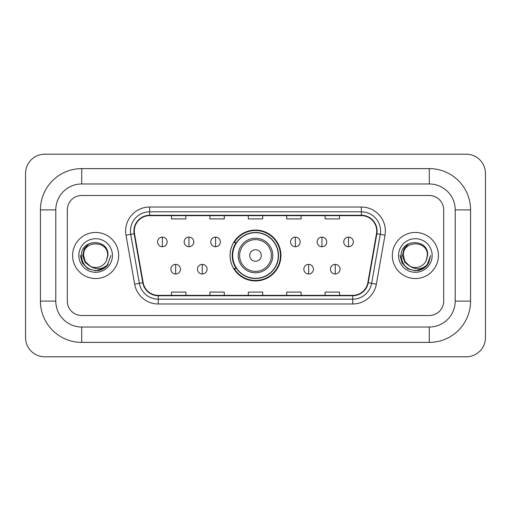 <?xml version="1.0" encoding="UTF-8"?>
<svg xmlns="http://www.w3.org/2000/svg" width="511" height="511" viewBox="0 0 511 511"><rect width="100%" height="100%" fill="white"/><g stroke="black" fill="none" stroke-linecap="round" stroke-linejoin="round"><path stroke-width="0.77" d="M230.059 255.5A25.441 25.441 0 0 0 255.5 280.941A25.441 25.441 0 0 0 280.941 255.5A25.441 25.441 0 0 0 255.5 230.059A25.441 25.441 0 0 0 230.059 255.5M236.159 268.46A23.282 23.282 0 0 1 236.159 242.54M72.594 255.5A23.046 23.046 0 0 0 95.64 278.546A23.046 23.046 0 0 0 118.68 255.5A23.046 23.046 0 0 0 95.64 232.454A23.046 23.046 0 0 0 72.594 255.5A23.046 23.046 0 0 0 95.64 278.546A23.046 23.046 0 0 0 118.68 255.5A23.046 23.046 0 0 0 95.64 232.454A23.046 23.046 0 0 0 72.594 255.5M392.32 255.5A23.046 23.046 0 0 0 415.36 278.546A23.046 23.046 0 0 0 438.406 255.5A23.046 23.046 0 0 0 415.36 232.454A23.046 23.046 0 0 0 392.32 255.5A23.046 23.046 0 0 0 415.36 278.546A23.046 23.046 0 0 0 438.406 255.5A23.046 23.046 0 0 0 415.36 232.454A23.046 23.046 0 0 0 392.32 255.5M134.284 231.017A15.362 15.362 0 0 1 149.646 215.655L361.354 215.655A15.362 15.362 0 0 1 376.479 233.687L367.85 282.653A15.362 15.362 0 0 1 352.718 295.345L158.282 295.345A15.362 15.362 0 0 1 143.15 282.653L134.521 233.687A15.362 15.362 0 0 1 134.284 231.017M133.901 231.017A15.745 15.745 0 0 0 134.138 233.751L142.773 282.717A15.745 15.745 0 0 0 158.282 295.728L352.718 295.728A15.745 15.745 0 0 0 368.227 282.717L376.863 233.751A15.745 15.745 0 0 0 361.354 215.272L149.646 215.272A15.745 15.745 0 0 0 133.901 231.017M126.006 235.188A24.004 24.004 0 0 1 149.646 207.012L361.354 207.012A24.004 24.004 0 0 1 384.994 235.188L376.358 284.154A24.004 24.004 0 0 1 352.718 303.988L158.282 303.988A24.004 24.004 0 0 1 134.642 284.154L126.006 235.188L130.733 234.351A19.201 19.201 0 0 1 149.646 211.816L361.354 211.816A19.201 19.201 0 0 1 380.267 234.351L371.631 283.318A19.201 19.201 0 0 1 352.718 299.184L158.282 299.184A19.201 19.201 0 0 1 139.369 283.318L130.733 234.351A19.201 19.201 0 0 1 130.446 231.017M443.682 209.893A14.404 14.404 0 0 0 429.285 195.489L81.715 195.489A14.404 14.404 0 0 0 67.318 209.893L67.318 301.107A14.404 14.404 0 0 0 81.715 315.511L429.285 315.511A14.404 14.404 0 0 0 443.682 301.107L443.682 209.893A14.404 14.404 0 0 0 429.285 195.489L81.715 195.489A14.404 14.404 0 0 0 67.318 209.893L67.318 301.107A14.404 14.404 0 0 0 81.715 315.511L429.285 315.511A14.404 14.404 0 0 0 443.682 301.107L443.682 209.893M248.301 215.655L248.301 218.906L262.699 218.906L262.699 215.655M209.893 215.655L209.893 218.906L224.297 218.906L224.297 215.655M171.492 215.655L171.492 218.906L185.889 218.906L185.889 215.655M286.703 215.655L286.703 218.906L301.107 218.906L301.107 215.655M325.111 215.655L325.111 218.906L339.508 218.906L339.508 215.655M262.699 295.345L262.699 292.094L248.301 292.094L248.301 295.345M224.297 295.345L224.297 292.094L209.893 292.094L209.893 295.345M185.889 295.345L185.889 292.094L171.492 292.094L171.492 295.345M301.107 295.345L301.107 292.094L286.703 292.094L286.703 295.345M339.508 295.345L339.508 292.094L325.111 292.094L325.111 295.345M429.285 168.611A41.282 41.282 0 0 1 470.567 209.893A41.282 41.282 0 0 0 429.285 168.611L81.715 168.611A41.282 41.282 0 0 0 40.433 209.893A41.282 41.282 0 0 1 81.715 168.611L81.715 183.973L429.285 183.973L81.715 183.973A25.92 25.92 0 0 0 55.795 209.893L55.795 301.107A25.92 25.92 0 0 0 81.715 327.027L429.285 327.027L81.715 327.027L81.715 342.389L429.285 342.389A41.282 41.282 0 0 0 470.567 301.107L470.567 209.893L455.205 209.893A25.92 25.92 0 0 0 429.285 183.973L429.285 168.611M470.567 301.107L455.205 301.107L455.205 209.893L455.205 301.107A25.92 25.92 0 0 1 429.285 327.027L429.285 342.389M485.45 173.408A19.201 19.201 0 0 0 466.249 154.207L44.751 154.207A19.201 19.201 0 0 0 25.55 173.408L25.55 337.592A19.201 19.201 0 0 0 44.751 356.793L466.249 356.793A19.201 19.201 0 0 0 485.45 337.592L485.45 173.408M40.433 301.107L55.795 301.107L55.795 209.893L40.433 209.893L40.433 301.107A41.282 41.282 0 0 0 81.715 342.389M110.938 255.5L107.163 265.573L105.017 267.592M91.137 266.831L85.184 262.456L82.718 255.5L84.245 248.729L88.984 243.67M107.642 255.5L106.326 260.961L107.93 255.5C109.118 238.171 80.891 238.592 81.415 255.5C82.373 265.707 88.001 270.734 98.297 270.568C102.494 269.763 105.815 267.617 108.268 264.136C102.73 269.457 96.726 270.153 90.255 266.225L85.248 261.498L83.638 255.5C82.903 240.017 108.377 240.017 107.642 255.5L106.326 260.961L107.642 255.5C108.377 240.017 82.903 240.017 83.638 255.5C82.903 240.017 108.377 240.017 107.642 255.5C108.377 240.017 82.903 240.017 83.638 255.5L85.248 261.498L90.16 266.18M90.255 266.225L85.248 261.498L83.638 255.5C83.849 260.335 86.059 263.912 90.255 266.225A12.002 12.002 0 0 0 106.326 260.961M78.835 255.5A16.799 16.799 0 0 0 95.64 272.299A16.799 16.799 0 0 0 112.439 255.5A16.799 16.799 0 0 0 95.64 238.701A16.799 16.799 0 0 0 78.835 255.5M108.268 264.136L103.969 268.332M103.867 268.403L98.297 270.568L103.899 268.377L98.297 270.568L103.899 268.377L95.64 270.804L87.988 268.754L82.386 263.152L80.336 255.5M261.262 255.5A5.762 5.762 0 0 0 255.5 249.738A5.762 5.762 0 0 0 249.738 255.5A5.762 5.762 0 0 0 255.5 261.262A5.762 5.762 0 0 0 261.262 255.5M272.785 255.5A17.285 17.285 0 0 0 255.5 238.215A17.285 17.285 0 0 0 238.215 255.5A17.285 17.285 0 0 0 255.5 272.785A17.285 17.285 0 0 0 272.785 255.5A17.285 17.285 0 0 1 255.5 272.785A17.285 17.285 0 0 1 238.215 255.5M278.303 255.5A22.803 22.803 0 0 0 255.5 232.697A22.803 22.803 0 0 0 232.697 255.5A22.803 22.803 0 0 0 255.5 278.303A22.803 22.803 0 0 0 278.303 255.5M280.462 255.5A24.962 24.962 0 0 1 234.166 268.46L236.478 268.46A23.021 23.021 0 0 0 270.728 272.759A23.021 23.021 0 0 0 270.728 238.241A23.021 23.021 0 0 0 236.478 242.54L234.166 242.54A24.962 24.962 0 0 1 280.462 255.5M162.37 237.117A4.803 4.803 0 0 0 157.567 241.914A4.803 4.803 0 0 0 162.37 246.717A4.803 4.803 0 0 0 167.167 241.914A4.803 4.803 0 0 0 162.37 237.117L162.37 246.717A4.803 4.803 0 0 0 167.167 241.914A4.803 4.803 0 0 0 162.37 237.117M188.961 237.117A4.803 4.803 0 0 0 184.164 241.914A4.803 4.803 0 0 0 188.961 246.717A4.803 4.803 0 0 0 193.765 241.914A4.803 4.803 0 0 0 188.961 237.117L188.961 246.717A4.803 4.803 0 0 0 193.765 241.914A4.803 4.803 0 0 0 188.961 237.117M215.559 237.117A4.803 4.803 0 0 0 210.756 241.914A4.803 4.803 0 0 0 215.559 246.717A4.803 4.803 0 0 0 220.362 241.914A4.803 4.803 0 0 0 215.559 237.117L215.559 246.717A4.803 4.803 0 0 0 220.362 241.914A4.803 4.803 0 0 0 215.559 237.117M295.345 237.117A4.803 4.803 0 0 0 290.542 241.914A4.803 4.803 0 0 0 295.345 246.717A4.803 4.803 0 0 0 300.149 241.914A4.803 4.803 0 0 0 295.345 237.117L295.345 246.717A4.803 4.803 0 0 0 300.149 241.914A4.803 4.803 0 0 0 295.345 237.117M321.943 237.117A4.803 4.803 0 0 0 317.139 241.914A4.803 4.803 0 0 0 321.943 246.717A4.803 4.803 0 0 0 326.74 241.914A4.803 4.803 0 0 0 321.943 237.117L321.943 246.717A4.803 4.803 0 0 0 326.74 241.914A4.803 4.803 0 0 0 321.943 237.117M348.534 237.117A4.803 4.803 0 0 0 343.737 241.914A4.803 4.803 0 0 0 348.534 246.717A4.803 4.803 0 0 0 353.337 241.914A4.803 4.803 0 0 0 348.534 237.117L348.534 246.717A4.803 4.803 0 0 0 353.337 241.914A4.803 4.803 0 0 0 348.534 237.117M175.663 264.379A4.803 4.803 0 0 0 170.866 269.182A4.803 4.803 0 0 0 175.663 273.985A4.803 4.803 0 0 0 180.466 269.182A4.803 4.803 0 0 0 175.663 264.379L175.663 273.985A4.803 4.803 0 0 0 180.466 269.182A4.803 4.803 0 0 0 175.663 264.379M202.26 264.379A4.803 4.803 0 0 0 197.463 269.182A4.803 4.803 0 0 0 202.26 273.985A4.803 4.803 0 0 0 207.064 269.182A4.803 4.803 0 0 0 202.26 264.379L202.26 273.985A4.803 4.803 0 0 0 207.064 269.182A4.803 4.803 0 0 0 202.26 264.379M308.644 264.379A4.803 4.803 0 0 0 303.841 269.182A4.803 4.803 0 0 0 308.644 273.985A4.803 4.803 0 0 0 313.441 269.182A4.803 4.803 0 0 0 308.644 264.379L308.644 273.985A4.803 4.803 0 0 0 313.441 269.182A4.803 4.803 0 0 0 308.644 264.379M335.242 264.379A4.803 4.803 0 0 0 330.438 269.182A4.803 4.803 0 0 0 335.242 273.985A4.803 4.803 0 0 0 340.039 269.182A4.803 4.803 0 0 0 335.242 264.379L335.242 273.985A4.803 4.803 0 0 0 340.039 269.182A4.803 4.803 0 0 0 335.242 264.379M423.625 268.377L415.36 270.804L407.708 268.754L402.112 263.152L400.062 255.5L402.112 263.152L407.708 268.754L415.36 270.804L423.012 268.754L428.614 263.152L430.664 255.5L426.883 265.573L424.737 267.592M410.857 266.831L404.904 262.456L402.438 255.5L403.971 248.729L408.711 243.67M409.809 266.142L404.968 261.498L403.358 255.5L404.968 261.498L409.809 266.142L404.968 261.498L403.358 255.5C402.623 240.017 428.097 240.017 427.362 255.5L426.046 260.961L427.65 255.5C428.844 238.171 400.611 238.592 401.135 255.5C402.093 265.707 407.721 270.734 418.017 270.568C422.214 269.763 425.535 267.617 427.988 264.136C422.45 269.457 416.446 270.153 409.975 266.225L409.886 266.18M427.362 255.5L426.046 260.961A12.002 12.002 0 0 1 409.975 266.225C405.779 263.912 403.575 260.335 403.358 255.5C402.623 240.017 428.097 240.017 427.362 255.5C428.097 240.017 402.623 240.017 403.358 255.5C402.623 240.017 428.097 240.017 427.362 255.5M398.561 255.5A16.799 16.799 0 0 0 415.36 272.299A16.799 16.799 0 0 0 432.165 255.5A16.799 16.799 0 0 0 415.36 238.701A16.799 16.799 0 0 0 398.561 255.5M427.988 264.136L423.696 268.332M423.6 268.39L418.017 270.568M430.664 255.5L428.614 263.152L423.012 268.754L415.36 270.804L407.708 268.754L402.112 263.152L400.062 255.5L402.112 263.152L407.708 268.754L415.36 270.804L423.012 268.754L428.614 263.152L430.664 255.5M427.956 264.187L423.702 268.326L427.956 264.187M361.354 207.012L361.354 215.272M130.733 234.351L134.138 233.751M158.282 303.988L158.282 295.728M352.718 295.728L352.718 303.988M368.227 282.717L376.358 284.154M134.642 284.154L142.773 282.717M376.863 233.751L384.994 235.188M149.646 207.012L149.646 215.272M271.379 255.5A15.879 15.879 0 0 0 255.5 239.621A15.879 15.879 0 0 0 239.621 255.5A15.879 15.879 0 0 0 255.5 271.379A15.879 15.879 0 0 0 271.379 255.5"/></g></svg>
